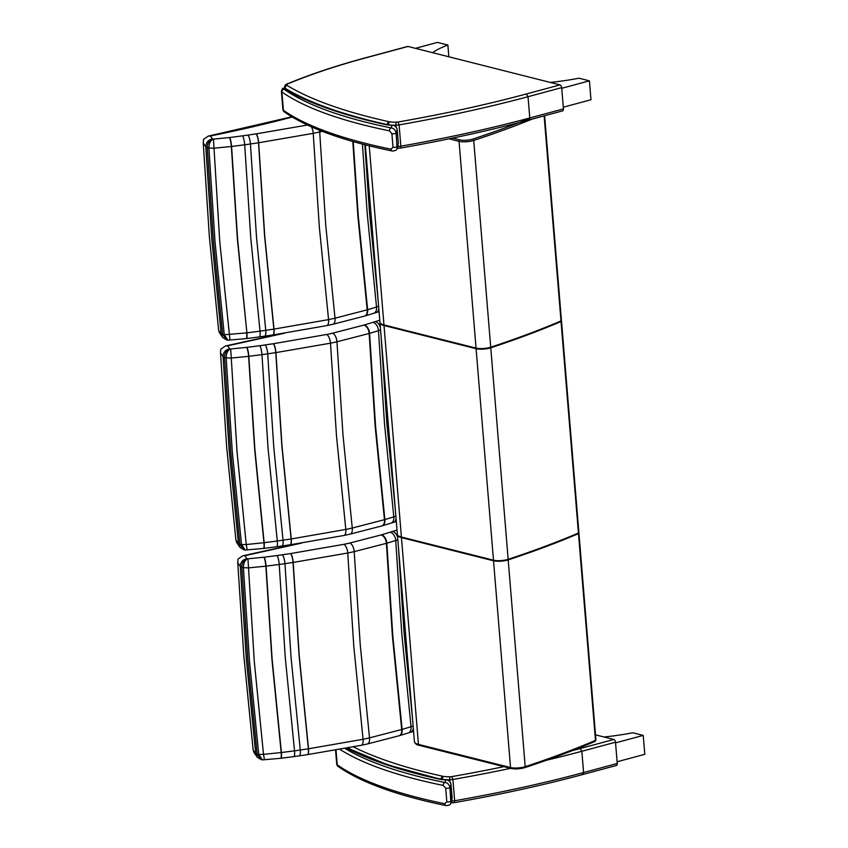 <?xml version="1.0" encoding="UTF-8"?>
<svg xmlns="http://www.w3.org/2000/svg" width="848" height="848" viewBox="0 0 848 848"><rect width="100%" height="100%" fill="white"/><g stroke="black" fill="none" stroke-linecap="round" stroke-linejoin="round"><path stroke-width="1.27" d="M615.955 765.468A2.449 1.399 -105.1 0 0 616.401 765.468L582.746 774.531C543.261 785.174 500.405 794.544 454.157 802.653L454.666 800.745L452.917 779.471L451.772 776.62A2.449 0.615 175.3 0 1 450.14 776.779A2.449 0.625 89.2 0 0 449.737 779.789A4.897 1.23 -4.7 0 0 452.917 779.471A529.926 132.68 -4.7 0 0 510.602 768.33M546.324 760.285A529.926 132.68 -4.7 0 0 581.845 751.275L615.5 742.212A2.449 1.399 -105.1 0 0 613.825 739.467L580.17 748.54A527.477 132.065 175.3 0 1 572.432 750.597M615.5 742.212L617.249 763.476L583.594 772.549L581.845 751.275L580.17 748.54M616.401 765.468A2.449 1.399 -105.1 0 0 617.249 763.476M595.519 734.845L613.825 739.467M562.139 110.887A2.449 1.399 -105.1 0 0 562.584 110.887L528.929 119.96C489.444 130.592 446.589 139.973 400.341 148.082L400.85 146.163L399.101 124.9L397.956 122.038A2.449 0.615 175.3 0 1 396.323 122.207A2.449 0.625 89.2 0 0 395.921 125.218A4.897 1.23 -4.7 0 0 399.101 124.9A529.926 132.68 -4.7 0 0 528.028 96.704L526.354 93.969A527.477 132.065 175.3 0 1 397.956 122.038M561.683 87.63L563.432 108.904L529.777 117.967L528.028 96.704L561.683 87.63A2.449 1.399 -105.1 0 0 560.009 84.895L526.354 93.969M396.323 122.207A15.858 3.975 175.3 0 1 389.889 121.858A7.346 1.844 175.3 0 1 389.073 121.72A585.321 146.556 175.3 0 1 287.218 85.521A7.346 1.844 175.3 0 1 288.998 83.411L288.288 83.496C310.601 74.232 336.561 65.603 366.166 57.622A2.449 1.399 74.9 0 1 366.612 57.622L408.026 46.46A2.449 1.399 -105.1 0 0 407.581 46.46L366.166 57.622M562.584 110.887A2.449 1.399 -105.1 0 0 563.432 108.904M408.026 46.46L560.009 84.895M476.841 348.274L477.307 348.39A8.332 2.088 -4.7 0 0 489.794 347.606A684.59 171.413 -4.7 0 0 548.465 326.151M561.175 320.851A2.449 0.615 175.3 0 1 561.503 321.127A2.449 0.615 175.3 0 1 561.037 321.53A686.064 171.773 175.3 0 1 490.759 347.807A9.794 2.449 175.3 0 1 476.088 348.698L384.017 325.526A19.589 4.908 175.3 0 1 379.989 322.94A19.589 4.908 175.3 0 1 379.999 322.643M365.35 144.86L379.936 322.357A19.589 4.908 -4.7 0 0 383.964 324.932L476.046 348.104A9.794 2.449 -4.7 0 0 490.716 347.214A686.064 171.773 -4.7 0 0 560.994 320.947A2.449 0.615 -4.7 0 0 561.45 320.533L544.617 115.731M379.989 322.94L397.373 534.441A19.589 4.908 -4.7 0 0 401.401 537.028L493.483 560.199A9.794 2.449 -4.7 0 0 508.153 559.309A686.064 171.773 -4.7 0 0 578.431 533.042A2.449 0.615 -4.7 0 0 578.887 532.629L561.503 321.127M494.278 560.369L494.744 560.486A8.332 2.088 -4.7 0 0 507.231 559.691A684.59 171.413 -4.7 0 0 565.902 538.247M578.612 532.947A2.449 0.615 175.3 0 1 578.94 533.212A2.449 0.615 175.3 0 1 578.474 533.625A686.064 171.773 175.3 0 1 508.196 559.892A9.794 2.449 175.3 0 1 493.525 560.782L401.454 537.611A19.589 4.908 175.3 0 1 397.426 535.024A19.589 4.908 175.3 0 1 397.436 534.738M247.966 558.843L254.252 661.08L263.505 754.381L258.757 754.466L262.456 759.882L280.73 758.292A7.346 1.198 82.9 0 0 281.186 752.558L271.922 659.299L265.869 566.178A7.346 1.198 -97.1 0 0 263.887 557.231L247.605 558.843A9.667 2.417 175.3 0 1 247.065 558.726L244.881 555.673L242.676 555.822L238.034 559.033L237.758 562.722L240.302 566.443A8.48 2.237 -3 0 0 241.807 567.259A17.002 4.378 -3.9 0 0 243.397 567.619L248.178 567.916L266.081 566.157A412.34 103.318 -4.7 0 0 279.215 564.461A98.008 24.645 -4.6 0 0 284.949 563.666A466.22 116.579 175.3 0 1 293.037 562.468L347.744 553.023A97.965 24.645 -4.6 0 0 354.21 551.635L386.402 543.324A97.933 24.645 -4.5 0 0 386.826 543.197A240.62 60.378 -4.6 0 0 395.73 540.494L401.751 633.52L411.036 726.683A240.62 60.123 175.2 0 1 402.132 729.397A97.933 24.401 175.1 0 1 401.708 729.524L369.516 737.877A97.965 24.412 175.2 0 1 363.061 739.286L308.365 748.816A466.22 116.886 -4.7 0 0 300.266 750.003A98.008 24.433 175.2 0 1 294.532 750.83A412.34 103.159 175.3 0 1 281.398 752.526L263.505 754.381L264.481 759.702M261.322 759.649L257.167 754.19A17.002 4.145 174.5 0 0 258.757 754.466L249.482 660.974L243.397 567.63C243.535 562.987 244.945 560.062 247.605 558.843M247.065 558.726C243.673 559.956 241.913 562.807 241.807 567.259L247.892 660.656L257.167 754.179A8.48 2.003 173.6 0 1 255.683 753.543L253.181 750.268L243.853 656.172L237.716 562.076L243.853 656.119M246.938 558.662C242.698 559.595 240.482 562.182 240.302 566.432M412.552 719.03L404.061 632.809L398.38 546.695M413.124 726.036A97.923 24.624 -4.6 0 0 411.036 726.683A7.346 4.791 72.4 0 1 408.227 732.979L399.45 735.661A7.346 4.526 73.6 0 0 402.132 729.397L392.836 636.233L386.826 543.197A7.346 4.526 -106.4 0 0 381.452 534.834A90.588 22.684 175.3 0 1 381.059 534.95L349.8 543.038A90.619 22.684 175.3 0 1 343.832 544.342L290.546 553.574A473.566 118.572 -4.7 0 0 282.32 554.783A90.662 22.705 175.3 0 1 277.02 555.535A404.994 101.4 175.3 0 1 264.12 557.2A105.375 26.383 -4.7 0 0 263.887 557.231M381.059 534.95A7.346 4.494 -106.2 0 1 386.402 543.324L392.423 636.36L401.708 729.524A7.346 4.494 73.8 0 1 399.048 735.778A7.346 4.494 73.8 0 1 399.037 735.778L399.45 735.661A7.346 4.526 73.6 0 1 399.249 735.714M399.037 735.778L367.375 743.972A7.346 3.562 77 0 0 369.516 737.877L360.23 644.692L354.21 551.635A7.346 3.562 -103 0 0 349.8 543.038M343.832 544.342A7.346 3.095 -101.6 0 1 347.744 553.023L353.775 646.091L363.061 739.286A7.346 3.095 78.4 0 1 361.237 745.307L307.676 754.603A7.346 1.696 81.8 0 1 307.601 754.603M290.546 553.574A7.346 1.707 -98.2 0 1 293.037 562.468L299.09 655.578L308.365 748.816A7.346 1.707 81.8 0 1 307.527 754.625L307.676 754.603A7.346 1.696 81.8 0 0 308.502 748.795L299.227 655.557L293.185 562.447A7.346 1.696 -98.2 0 0 290.694 553.553M307.527 754.625L299.344 755.822A7.346 1.834 81.5 0 0 300.266 750.003L291.002 656.765L284.949 563.666A7.346 1.834 -98.5 0 0 282.32 554.783M277.02 555.535A7.346 1.41 -97.6 0 1 279.215 564.461L285.267 657.582L294.532 750.83A7.346 1.41 82.4 0 1 293.917 756.596L280.964 758.271A7.346 1.177 82.9 0 1 280.847 758.25M280.73 758.292L280.964 758.271A7.346 1.177 82.9 0 0 281.398 752.526L272.134 659.278L266.081 566.157A7.346 1.177 -97.1 0 0 264.12 557.2M257.485 757.444L255.693 753.543L246.397 659.924L240.302 566.443M243.864 656.214L253.139 749.833L254.008 752.526M246.259 544.554L241.51 544.596L245.21 550.034L263.484 548.455A7.346 1.198 82.9 0 0 263.94 542.709L254.676 449.461L248.612 356.34A7.346 1.198 -97.1 0 0 246.641 347.394L230.359 348.994A9.667 2.417 175.3 0 1 229.819 348.888L227.624 345.825L225.43 345.984L220.787 349.196L220.501 352.885L223.056 356.605A8.48 2.237 -3 0 0 224.55 357.421A17.002 4.378 -3.9 0 0 226.151 357.771L230.921 358.079L248.824 356.308A412.34 103.318 -4.7 0 0 261.958 354.623A98.008 24.645 -4.6 0 0 267.692 353.828A466.22 116.579 175.3 0 1 275.791 352.63L330.497 343.186A97.965 24.645 -4.6 0 0 336.953 341.786L369.156 333.476A97.933 24.645 -4.5 0 0 369.569 333.359A240.62 60.378 -4.6 0 0 378.484 330.646L384.494 423.682L393.79 516.835A240.62 60.123 175.2 0 1 384.875 519.559A97.933 24.401 175.1 0 1 384.462 519.686L352.27 528.039A97.965 24.412 175.2 0 1 345.814 529.449L291.108 538.978A466.22 116.886 -4.7 0 0 283.02 540.165A98.008 24.433 175.2 0 1 277.285 540.982A412.34 103.159 175.3 0 1 264.152 542.688L246.249 544.543L247.224 549.864M230.72 349.005L236.995 451.242L246.249 544.543M230.359 348.994C227.688 350.224 226.289 353.15 226.151 357.771M229.819 348.888C226.416 350.118 224.667 352.959 224.55 357.421L230.635 450.818L239.92 544.342A8.48 2.003 173.6 0 1 238.436 543.695L235.882 539.996L226.596 446.281M229.681 348.814C225.441 349.747 223.236 352.344 223.056 356.595L229.151 450.076L238.436 543.695M220.469 352.238L226.607 446.366L220.469 352.238M395.295 509.182L386.815 422.961L381.134 336.857M395.878 516.199A97.923 24.624 -4.6 0 0 393.79 516.835A7.346 4.791 72.4 0 1 390.981 523.142L382.194 525.824A7.346 4.526 73.6 0 1 382.194 525.824A7.346 4.526 73.6 0 0 384.875 519.559L375.59 426.396L369.569 333.359A7.346 4.526 -106.4 0 0 364.195 324.996A90.588 22.684 175.3 0 1 363.813 325.113L332.554 333.2A90.619 22.684 175.3 0 1 326.575 334.494L273.289 343.737A473.566 118.572 -4.7 0 0 265.074 344.945A90.662 22.705 175.3 0 1 259.764 345.698A404.994 101.4 175.3 0 1 246.863 347.362A105.375 26.383 -4.7 0 0 246.641 347.394M363.813 325.113A7.346 4.494 -106.2 0 1 369.156 333.476L375.166 426.523L384.462 519.686A7.346 4.494 73.8 0 1 381.791 525.94L382.194 525.813A7.346 4.526 73.6 0 1 381.992 525.866M381.791 525.94L350.129 534.134A7.346 3.562 77 0 0 352.27 528.039L342.974 434.844L336.953 341.786A7.346 3.562 -103 0 0 332.554 333.2M326.575 334.494A7.346 3.095 -101.6 0 1 330.497 343.186L336.518 436.254L345.814 529.449A7.346 3.095 78.4 0 1 343.981 535.47L290.419 544.755A7.346 1.696 81.8 0 1 290.345 544.766M273.289 343.737A7.346 1.707 -98.2 0 1 275.791 352.63L281.833 445.73L291.108 538.978A7.346 1.707 81.8 0 1 290.27 544.776L290.419 544.755A7.346 1.696 81.8 0 0 291.246 538.957L281.981 445.719L275.929 352.609A7.346 1.696 -98.2 0 0 273.438 343.716M290.27 544.776L282.087 545.985A7.346 1.834 81.5 0 0 283.02 540.165L273.745 446.928L267.692 353.828A7.346 1.834 -98.5 0 0 265.074 344.945M259.764 345.698A7.346 1.41 -97.6 0 1 261.958 354.623L268.01 447.733L277.285 540.982A7.346 1.41 82.4 0 1 276.671 546.748L263.707 548.423A7.346 1.177 82.9 0 1 263.59 548.402M263.484 548.455L263.707 548.423A7.346 1.177 82.9 0 0 264.152 542.688L254.888 449.429L248.824 356.308A7.346 1.177 -97.1 0 0 246.863 347.362M241.51 544.596L232.235 451.125L226.151 357.792M226.607 446.366L235.882 539.996L236.762 542.678M240.238 547.596L238.436 543.706M244.065 549.811L239.92 544.342A17.002 4.145 174.5 0 0 241.51 544.617M362.425 144.107L367.248 213.844L376.533 306.997A240.62 60.123 175.2 0 1 367.629 309.721A97.933 24.401 175.1 0 1 367.205 309.838L335.013 318.191A97.965 24.412 175.2 0 1 328.558 319.611L273.851 329.13A466.22 116.886 -4.7 0 0 265.763 330.317A98.008 24.433 175.2 0 1 260.029 331.144A412.34 103.159 175.3 0 1 246.895 332.851L237.419 239.613L231.356 146.492A7.346 1.198 -97.1 0 0 229.384 137.546L213.102 139.157A9.667 2.417 175.3 0 1 212.562 139.04L210.368 135.987L208.173 136.146L203.531 139.348L203.255 143.047L205.799 146.757A8.48 2.237 -3 0 0 207.304 147.573L207.304 147.584A17.002 4.378 -3.9 0 0 208.894 147.934L213.675 148.241L231.578 146.471A412.34 103.318 -4.7 0 0 244.712 144.785A98.008 24.645 -4.6 0 0 250.446 143.98A466.22 116.579 175.3 0 1 258.534 142.793L313.241 133.337A97.965 24.645 -4.6 0 0 319.696 131.949L322.304 131.345M213.463 139.157L219.738 241.394L229.978 340.027M213.102 139.157C210.442 140.386 209.032 143.312 208.894 147.934M212.562 139.04C209.17 140.28 207.41 143.121 207.304 147.573M212.424 138.977C208.195 139.909 205.979 142.496 205.799 146.757L211.894 240.238L221.18 333.858L218.678 330.582L209.35 236.444M203.213 142.39L209.35 236.528L203.213 142.39M378.049 299.344L369.558 213.124L364.82 144.722M378.621 306.351A97.923 24.624 -4.6 0 0 376.533 306.997A7.346 4.791 72.4 0 1 373.724 313.304L364.937 315.975A7.346 4.526 73.6 0 1 364.937 315.975A7.346 4.526 73.6 0 0 367.629 309.721L358.333 216.558L353.234 141.595M352.8 141.468L357.92 216.675L367.205 309.838A7.346 4.494 73.8 0 1 364.545 316.092A7.346 4.494 73.8 0 1 364.534 316.092L364.947 315.975A7.346 4.526 73.6 0 1 364.735 316.028M364.534 316.092L332.872 324.286A7.346 3.562 77 0 0 335.013 318.191L325.727 225.006L319.696 131.949A7.346 3.562 -103 0 0 319.484 130.232M311.386 126.818A7.346 3.095 -101.6 0 1 313.241 133.337L319.272 226.405L328.558 319.611A7.346 3.095 78.4 0 1 326.734 325.621L273.173 334.918A7.346 1.696 81.8 0 1 273.098 334.918M256.043 133.889A7.346 1.707 -98.2 0 1 258.534 142.793L264.587 235.892L273.851 329.13A7.346 1.707 81.8 0 1 273.024 334.939L273.173 334.918A7.346 1.696 81.8 0 0 273.999 329.109L264.724 235.871L258.672 142.771A7.346 1.696 -98.2 0 0 256.191 133.867L256.043 133.889A473.566 118.572 -4.7 0 0 247.817 135.108A90.662 22.705 175.3 0 1 242.517 135.85A404.994 101.4 175.3 0 1 229.617 137.524A105.375 26.383 -4.7 0 0 229.384 137.546M273.024 334.939L264.841 336.147A7.346 1.834 81.5 0 0 265.763 330.317L256.499 237.08L250.446 143.98A7.346 1.834 -98.5 0 0 247.817 135.108M242.517 135.85A7.346 1.41 -97.6 0 1 244.712 144.785L250.764 237.896L260.029 331.144A7.346 1.41 82.4 0 1 259.414 336.91L246.45 338.585A7.346 1.177 82.9 0 1 246.344 338.564M208.894 147.955L214.979 241.288L224.254 334.759L246.683 332.872A7.346 1.198 82.9 0 1 246.227 338.606L246.461 338.585A7.346 1.177 82.9 0 0 246.895 332.851L237.631 239.592L231.578 146.471A7.346 1.177 -97.1 0 0 229.617 137.524M207.304 147.584L213.389 240.97L222.664 334.494A8.48 2.003 173.6 0 1 221.18 333.858L222.335 336.953L219.505 332.84M209.35 236.528L218.636 330.148L219.473 332.798M222.982 337.758L222.335 336.953M226.819 339.974L222.664 334.504A17.002 4.145 174.5 0 0 224.254 334.78L227.953 340.196L246.227 338.606M440.377 779.206L446.09 779.725A2.449 0.996 -88.1 0 1 446.133 779.725M346.641 748.169A590.229 147.785 -4.7 0 0 439.73 779.248A20.755 5.194 -4.7 0 0 445.815 779.81C448.698 780.001 450.436 781.538 451.009 784.442L451.91 799.855L450.86 802.939L449.959 787.559C449.101 784.336 447.415 782.651 444.903 782.524A2.449 1.802 101.6 0 0 443.281 785.428L445.719 788.248L446.832 801.837L444.787 803.745A522.877 130.921 175.3 0 1 337.228 764.843A9.794 2.449 175.3 0 1 336.9 764.536A2.449 2.343 143.9 0 0 337.769 766.147M345.03 748.466A520.428 130.306 175.3 0 0 444.903 782.524L445.815 779.81A2.449 0.996 -88.1 0 1 446.09 779.725C448.942 780.118 450.585 781.665 451.019 784.368L452.143 797.957A2.449 0.615 -4.7 0 0 452.122 797.894M446.133 805.6A2.449 1.802 -78.4 0 1 446.112 805.6L446.112 805.6A2.449 1.802 -78.4 0 1 444.787 803.745M451.91 799.855L452.143 797.957A2.449 0.615 -4.7 0 1 452.132 798.021L451.072 801.148A2.449 0.615 175.3 0 1 449.419 801.805A2.449 0.615 175.3 0 1 446.832 801.837M386.561 124.635L392.274 125.154A2.449 0.996 -88.1 0 1 392.317 125.154M283.794 88.998A2.449 2.343 143.9 0 0 281.578 91.648A9.794 2.449 -4.7 0 0 281.907 91.955A2.449 2.268 -54.9 0 1 284.038 89.231A7.346 1.844 175.3 0 1 283.794 88.998A10.526 2.639 175.3 0 1 283.645 88.457L282.681 88.256L283.645 88.457A590.229 147.785 -4.7 0 0 385.914 124.677A20.755 5.194 -4.7 0 0 391.999 125.239A2.449 0.996 -88.1 0 1 392.274 125.154C395.126 125.546 396.769 127.094 397.203 129.797L398.327 143.386A2.449 0.615 -4.7 0 0 398.306 143.323M392.317 151.029A2.449 1.802 -78.4 0 1 392.295 151.018C395.401 150.88 396.981 150.001 397.044 148.379L396.143 132.988C395.285 129.765 393.599 128.08 391.087 127.942A2.449 1.802 101.6 0 0 389.465 130.857L391.903 133.677L393.016 147.266L390.97 149.174A522.877 130.921 175.3 0 1 283.412 110.272A9.794 2.449 175.3 0 1 283.084 109.964A2.449 2.343 143.9 0 0 283.953 111.565M282.681 88.256L281.388 91.171A12.974 3.254 -4.7 0 0 281.578 91.648L283.084 109.964A12.974 3.254 175.3 0 1 282.893 109.487L284.334 111.915C307.442 127.963 343.429 141.001 392.295 151.018L392.295 151.018A2.449 1.802 -78.4 0 1 390.97 149.174M284.038 89.231A520.428 130.306 175.3 0 0 391.087 127.942L391.999 125.239C394.882 125.419 396.62 126.967 397.193 129.861A2.449 0.615 -4.7 0 0 397.203 129.797M391.903 133.677A2.449 0.615 175.3 0 0 394.49 133.645A2.449 0.615 175.3 0 0 396.143 132.988L397.193 129.861L398.327 143.386A2.449 0.615 -4.7 0 1 398.316 143.45L397.256 146.577A2.449 0.615 175.3 0 1 395.603 147.234A2.449 0.615 175.3 0 1 393.016 147.266M617.111 761.769L644.787 754.317L643.229 735.407L632.788 732.767A90.439 22.642 175.3 0 1 604.052 736.997M615.553 742.869L643.229 735.407M563.295 107.198L590.971 99.746L589.413 80.836L578.972 78.196A90.439 22.642 175.3 0 1 550.235 82.426M561.736 88.298L589.413 80.836M415.425 48.336L437.43 42.4L447.871 45.039L448.836 56.784M447.871 45.039A90.439 22.642 -4.7 0 0 432.586 52.671M503.892 766.645A527.477 132.065 175.3 0 1 451.772 776.62M450.14 776.779A15.858 3.975 175.3 0 1 443.705 776.439A2.449 1.579 98 0 0 442.306 779.386A18.306 4.579 -4.7 0 0 445.878 779.715M446.302 779.736A18.306 4.579 -4.7 0 0 449.737 779.789L449.885 781.602M443.705 776.439A7.346 1.844 175.3 0 1 442.889 776.291A2.449 1.844 102.5 0 0 441.225 779.195A9.794 2.449 -4.7 0 0 442.306 779.386L442.317 779.471M347.945 747.925A587.781 147.17 -4.7 0 0 441.225 779.195L441.236 779.333M442.889 776.291A585.321 146.556 175.3 0 1 353.372 746.887M582.3 774.531L583.594 772.549A529.926 132.68 175.3 0 1 454.666 800.745A4.897 1.23 175.3 0 1 451.507 801.053M452.281 802.78A2.449 0.625 -90.8 0 1 452.111 802.865A2.449 0.625 -90.8 0 1 451.486 801.095M389.889 121.858A2.449 1.579 98 0 0 388.49 124.815A18.306 4.579 -4.7 0 0 392.062 125.144M392.486 125.165A18.306 4.579 -4.7 0 0 395.921 125.218L396.069 127.03M389.073 121.72A2.449 1.844 102.5 0 0 387.409 124.624A9.794 2.449 -4.7 0 0 388.49 124.815L388.501 124.889M287.218 85.521A2.449 2.237 121.2 0 0 285.129 88.266A587.781 147.17 -4.7 0 0 387.409 124.624L387.419 124.762M284.599 88.415L284.525 87.514A9.794 2.449 -4.7 0 0 285.129 88.266L285.172 88.754M288.998 83.411A397.585 99.545 175.3 0 1 366.612 57.622M528.484 119.96L529.777 117.967A529.926 132.68 175.3 0 1 400.85 146.163A4.897 1.23 175.3 0 1 397.691 146.481M398.465 148.199A2.449 0.625 -90.8 0 1 398.295 148.283A2.449 0.625 -90.8 0 1 397.67 146.524M578.431 533.042L561.037 321.53M508.153 559.309L490.759 347.807M493.483 560.199L476.088 348.698M401.401 537.028L384.017 325.526M578.94 533.212L595.932 739.986A2.449 0.615 175.3 0 1 595.476 740.389A686.064 171.773 175.3 0 1 525.198 766.666A9.794 2.449 175.3 0 1 510.528 767.557L418.446 744.385A19.589 4.908 175.3 0 1 414.428 741.799L397.426 535.024M493.525 560.782L510.528 767.557A1.23 0.954 104.1 0 0 511.196 768.479L419.124 745.307A1.23 0.954 104.1 0 1 418.446 744.385L401.454 537.611M595.932 739.986L594.967 741.417A1.23 0.943 66.9 0 0 595.476 740.389L578.474 533.625M560.994 320.947L544.13 115.869M511.196 768.479L524.721 767.673A1.23 0.827 71.7 0 0 525.198 766.666L508.196 559.892M490.716 347.214L473.714 140.45A686.064 171.773 -4.7 0 0 532.237 119.07M476.046 348.104L459.044 141.34A9.794 2.449 -4.7 0 0 473.714 140.45A1.23 0.827 -108.3 0 0 472.749 139.114A8.575 2.141 175.3 0 1 459.913 139.899L452.652 138.065M529.788 118.338A684.834 171.466 175.3 0 1 472.749 139.114M594.967 741.417C573.736 750.469 550.32 759.225 524.721 767.673A1.23 0.827 71.7 0 1 524.435 767.694A8.575 2.141 -4.7 0 1 511.598 768.479M449.037 138.818L459.044 141.34A1.23 0.954 -75.9 0 1 459.913 139.899M383.964 324.932L369.24 145.835M244.881 555.673L301.75 543.059M397.818 539.837A97.923 24.401 175.2 0 0 395.73 540.494A7.346 4.791 -107.6 0 0 390.091 532.205A233.274 58.406 175.3 0 1 381.452 534.834M397.606 537.272A7.346 4.622 -106.8 0 0 392.582 531.442A105.269 26.362 -4.7 0 0 390.091 532.205M397.023 530.106L392.582 531.442M405.429 632.396A902.155 225.886 -4.7 0 0 404.061 632.809M413.315 728.368A7.346 4.622 73.2 0 1 410.623 732.248L413.57 731.358M408.227 732.979A7.346 4.791 72.4 0 1 408.217 732.99L410.623 732.248M227.624 345.825L284.504 333.211M380.572 329.999A97.923 24.401 175.2 0 0 378.484 330.646A7.346 4.791 -107.6 0 0 372.834 322.367A233.274 58.406 175.3 0 1 364.195 324.996M380.36 327.434A7.346 4.622 -106.8 0 0 375.325 321.593A105.269 26.362 -4.7 0 0 372.834 322.367M379.766 320.268L375.325 321.593M388.183 422.558A902.155 225.886 -4.7 0 0 386.815 422.961M396.069 518.52A7.346 4.622 73.2 0 1 393.377 522.4L396.313 521.52M390.981 523.142A7.346 4.791 72.4 0 1 390.97 523.142L393.377 522.4M210.368 135.987C239.157 130.168 266.452 123.85 292.263 117.035M307.464 125.038L256.191 133.867M370.926 212.71A902.155 225.886 -4.7 0 0 369.558 213.124M378.812 308.683A7.346 4.622 73.2 0 1 376.12 312.562L379.067 311.682M373.724 313.304A7.346 4.791 72.4 0 1 373.714 313.304L376.12 312.562M335.713 750.141L336.9 764.536A12.974 3.254 175.3 0 1 336.709 764.059L338.14 766.486A2.449 2.268 -54.9 0 1 337.228 764.843L336.02 750.088M339.984 749.388A522.877 130.921 -4.7 0 0 443.281 785.428M451.019 784.368A2.449 0.615 -4.7 0 1 451.009 784.442L449.959 787.559A2.449 0.615 175.3 0 1 448.306 788.216A2.449 0.615 175.3 0 1 445.719 788.248M284.334 111.915A2.449 2.268 -54.9 0 1 283.412 110.272L281.907 91.955A522.877 130.921 -4.7 0 0 389.465 130.857M454.168 802.653L450.892 802.865M284.525 87.514C284.599 85.394 285.893 84.047 288.384 83.464M400.351 148.082L397.076 148.294M419.124 745.307C417.036 745.169 415.467 743.993 414.428 741.799M297.998 543.632L242.676 555.822M256.838 756.628L253.976 752.473M257.283 757.211L261.089 759.596M367.375 743.972L361.237 745.307M299.344 755.822L293.917 756.596M261.258 759.638L262.456 759.882M280.741 333.794L225.43 345.984M239.581 546.79L236.73 542.635M240.026 547.373L243.832 549.758M350.129 534.134L343.981 535.47M282.087 545.985L276.671 546.748M244.001 549.801L245.21 550.034M291.85 116.791L208.173 136.136M222.78 337.525L226.575 339.91M332.872 324.286L326.734 325.621M264.841 336.147L259.414 336.91M226.755 339.953L227.953 340.196M347.351 748.031L387.907 764.928L440.494 779.227M335.575 750.162L336.709 764.059M338.14 766.486C361.259 782.534 397.246 795.572 446.112 805.6C449.217 805.452 450.797 804.572 450.86 802.95M284.133 88.128C307.76 102.534 341.882 114.692 386.476 124.614L386.677 124.645M281.388 91.171L282.893 109.487M398.094 145.273L397.044 148.368"/></g></svg>
